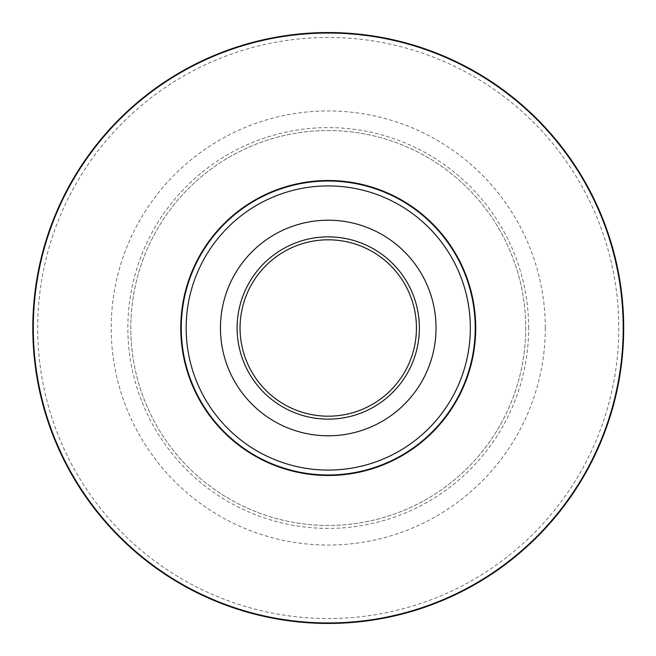 <?xml version="1.0" encoding="UTF-8"?>
<svg xmlns="http://www.w3.org/2000/svg" width="656" height="656" viewBox="0 0 656 656"><rect width="100%" height="100%" fill="white"/><g stroke="black" fill="none" stroke-linecap="round" stroke-linejoin="round"><path stroke-width="0.49" stroke-dasharray="3.28 2.46" d="M528.638 328A200.392 200.392 0 0 0 228.05 154.455A200.392 200.392 0 0 0 228.05 501.545A200.392 200.392 0 0 0 528.638 328M545.3 328A217.054 217.054 0 0 1 219.719 515.977A217.054 217.054 0 0 1 219.719 140.023A217.054 217.054 0 0 1 545.3 328M416.437 328A88.191 88.191 0 0 1 284.146 404.375A88.191 88.191 0 0 1 284.146 251.625A88.191 88.191 0 0 1 416.437 328M525.702 328A197.456 197.456 0 0 1 229.518 499.003A197.456 197.456 0 0 1 229.518 156.997A197.456 197.456 0 0 1 525.702 328A197.456 197.456 0 0 1 229.518 499.003A197.456 197.456 0 0 1 229.518 156.997A197.456 197.456 0 0 1 525.702 328M32.8 328A295.446 295.446 0 0 0 475.969 583.865A295.446 295.446 0 0 0 475.969 72.135A295.446 295.446 0 0 0 32.8 328A295.446 295.446 0 0 0 475.969 583.865A295.446 295.446 0 0 0 475.969 72.135A295.446 295.446 0 0 0 32.8 328M618.788 328A290.542 290.542 0 0 1 328.246 618.542A290.542 290.542 0 0 1 37.704 328A290.542 290.542 0 0 1 328.246 37.458A290.542 290.542 0 0 1 618.788 328"/><path stroke-width="0.98" d="M436.035 328A107.789 107.789 0 0 1 274.347 421.349A107.789 107.789 0 0 1 274.347 234.651A107.789 107.789 0 0 1 436.035 328M237.111 328A91.135 91.135 0 0 1 373.813 249.075A91.135 91.135 0 0 1 373.813 406.925A91.135 91.135 0 0 1 237.111 328M416.437 328A88.191 88.191 0 0 0 328.246 239.809A88.191 88.191 0 0 0 240.055 328A88.191 88.191 0 0 0 328.246 416.191A88.191 88.191 0 0 0 416.437 328M475.231 328A146.985 146.985 0 0 1 328.246 474.985A146.985 146.985 0 0 1 181.261 328A146.985 146.985 0 0 1 328.246 181.015A146.985 146.985 0 0 1 475.231 328A146.985 146.985 0 0 0 254.749 200.703A146.985 146.985 0 0 0 254.749 455.297A146.985 146.985 0 0 0 475.231 328A146.985 146.985 0 0 0 254.749 200.703A146.985 146.985 0 0 0 254.749 455.297A146.985 146.985 0 0 0 475.231 328A146.985 146.985 0 0 1 328.246 474.985A146.985 146.985 0 0 1 181.261 328A146.985 146.985 0 0 1 328.246 181.015A146.985 146.985 0 0 1 475.231 328M32.8 328A295.446 295.446 0 0 1 475.969 72.135A295.446 295.446 0 0 1 475.969 583.865A295.446 295.446 0 0 1 32.8 328A295.446 295.446 0 0 1 475.969 72.135A295.446 295.446 0 0 1 475.969 583.865A295.446 295.446 0 0 1 32.8 328M475.723 328A147.477 147.477 0 0 1 254.503 455.723A147.477 147.477 0 0 1 254.503 200.277A147.477 147.477 0 0 1 475.723 328M623.2 328A294.954 294.954 0 0 0 328.246 33.046A294.954 294.954 0 0 0 33.292 328A294.954 294.954 0 0 0 328.246 622.954A294.954 294.954 0 0 0 623.2 328M186.156 328A142.09 142.09 0 0 0 328.246 470.09A142.09 142.09 0 0 0 470.336 328A142.09 142.09 0 0 0 328.246 185.91A142.09 142.09 0 0 0 186.156 328"/></g></svg>
